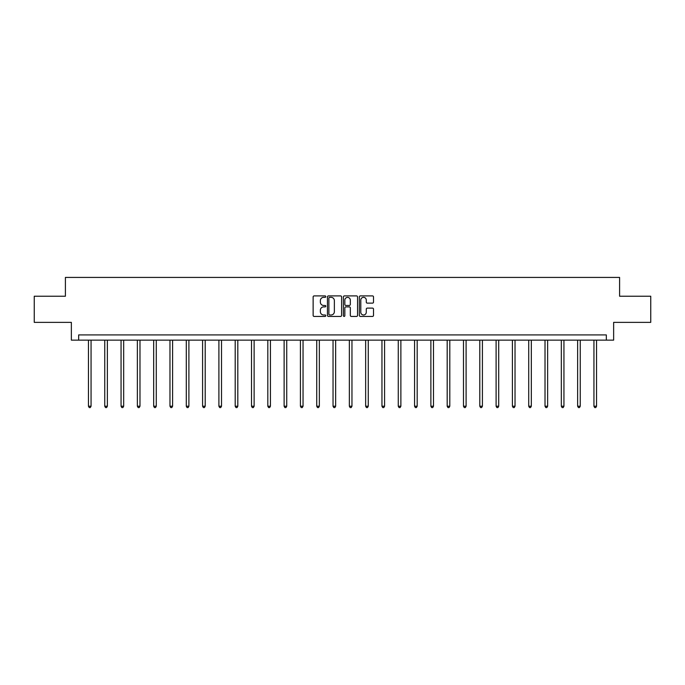 <?xml version="1.0" encoding="UTF-8"?>
<svg xmlns="http://www.w3.org/2000/svg" width="685" height="685" viewBox="0 0 685 685"><rect width="100%" height="100%" fill="white"/><g stroke="black" fill="none" stroke-linecap="round" stroke-linejoin="round"><path stroke-width="1.03" d="M325.777 296.622A0.719 0.719 0 0 0 325.058 295.903L314.158 295.903A1.027 1.027 0 0 0 313.131 296.93L313.131 315.4A1.027 1.027 0 0 0 314.158 316.427L325.058 316.427A0.719 0.719 0 0 0 325.777 315.708A0.719 0.719 0 0 0 325.058 314.989L323.645 314.989A3.279 3.279 0 0 1 320.366 311.709L320.366 310.168A3.279 3.279 0 0 1 323.645 306.889L325.058 306.889A0.719 0.719 0 0 0 325.777 306.169A0.719 0.719 0 0 0 325.058 305.45L323.645 305.45A3.279 3.279 0 0 1 320.366 302.162L320.366 300.629A3.279 3.279 0 0 1 323.645 297.341L325.058 297.341A0.719 0.719 0 0 0 325.777 296.622M372.486 303.138A1.027 1.027 0 0 0 373.513 302.111L373.513 296.93A1.027 1.027 0 0 0 372.486 295.903L360.378 295.903A1.027 1.027 0 0 0 359.351 296.93L359.351 315.4A1.027 1.027 0 0 0 360.378 316.427L372.486 316.427A1.027 1.027 0 0 0 373.513 315.4L373.513 309.14A1.027 1.027 0 0 0 372.486 308.113L367.306 308.113A1.027 1.027 0 0 0 366.278 309.14L366.278 312.249A2.749 2.749 0 0 1 363.529 314.989A2.749 2.749 0 0 1 360.789 312.249L360.789 300.09A2.749 2.749 0 0 1 363.529 297.341A2.749 2.749 0 0 1 366.278 300.09L366.278 302.111A1.027 1.027 0 0 0 367.306 303.138L372.486 303.138M606.328 340.137L613.64 340.137L613.64 322.37L650.75 322.37L650.75 296.237L619.6 296.237L619.6 277.425L65.4 277.425L65.4 296.237L34.25 296.237L34.25 322.37L71.36 322.37L71.36 340.137L606.328 340.137L606.328 334.914L78.672 334.914L78.672 340.137M341.601 296.93A1.027 1.027 0 0 0 340.573 295.903L328.466 295.903A1.027 1.027 0 0 0 327.447 296.93L327.447 315.4A1.027 1.027 0 0 0 328.466 316.427L340.573 316.427A1.027 1.027 0 0 0 341.601 315.4L341.601 296.93M344.427 295.903L356.534 295.903A1.027 1.027 0 0 1 357.553 296.93L357.553 315.4A1.027 1.027 0 0 1 356.534 316.427L351.345 316.427A1.027 1.027 0 0 1 350.326 315.4L350.326 307.908A1.027 1.027 0 0 0 349.299 306.889L345.856 306.889A1.027 1.027 0 0 0 344.838 307.908L344.838 315.708A0.719 0.719 0 0 1 344.118 316.427A0.719 0.719 0 0 1 343.399 315.708L343.399 296.93A1.027 1.027 0 0 1 344.427 295.903M329.596 297.341A0.719 0.719 0 0 0 328.877 298.061L328.877 314.269A0.719 0.719 0 0 0 329.596 314.989L331.086 314.989A3.279 3.279 0 0 0 334.366 311.709L334.366 300.629A3.279 3.279 0 0 0 331.086 297.341L329.596 297.341M350.326 300.141A2.749 2.749 0 0 0 347.578 297.393A2.749 2.749 0 0 0 344.838 300.141L344.838 304.423A1.027 1.027 0 0 0 345.856 305.45L349.299 305.45A1.027 1.027 0 0 0 350.326 304.423L350.326 300.141M88.451 340.137L88.451 406.222L91.062 406.222L91.062 340.137M91.062 406.222L90.274 407.575L89.23 407.575L88.451 406.222M104.754 340.137L104.754 406.222L107.365 406.222L107.365 340.137M107.365 406.222L106.586 407.575L105.541 407.575L104.754 406.222M121.057 340.137L121.057 406.222L123.677 406.222L123.677 340.137M123.677 406.222L122.889 407.575L121.844 407.575L121.057 406.222M137.368 340.137L137.368 406.222L139.98 406.222L139.98 340.137M139.98 406.222L139.192 407.575L138.147 407.575L137.368 406.222M153.671 340.137L153.671 406.222L156.283 406.222L156.283 340.137M156.283 406.222L155.504 407.575L154.459 407.575L153.671 406.222M169.974 340.137L169.974 406.222L172.594 406.222L172.594 340.137M172.594 406.222L171.807 407.575L170.762 407.575L169.974 406.222M186.286 340.137L186.286 406.222L188.897 406.222L188.897 340.137M188.897 406.222L188.11 407.575L187.065 407.575L186.286 406.222M202.589 340.137L202.589 406.222L205.2 406.222L205.2 340.137M205.2 406.222L204.421 407.575L203.376 407.575L202.589 406.222M218.9 340.137L218.9 406.222L221.512 406.222L221.512 340.137M221.512 406.222L220.724 407.575L219.679 407.575L218.9 406.222M235.203 340.137L235.203 406.222L237.815 406.222L237.815 340.137M237.815 406.222L237.036 407.575L235.991 407.575L235.203 406.222M251.506 340.137L251.506 406.222L254.126 406.222L254.126 340.137M254.126 406.222L253.339 407.575L252.294 407.575L251.506 406.222M267.818 340.137L267.818 406.222L270.429 406.222L270.429 340.137M270.429 406.222L269.642 407.575L268.597 407.575L267.818 406.222M284.121 340.137L284.121 406.222L286.732 406.222L286.732 340.137M286.732 406.222L285.953 407.575L284.909 407.575L284.121 406.222M300.424 340.137L300.424 406.222L303.044 406.222L303.044 340.137M303.044 406.222L302.256 407.575L301.212 407.575L300.424 406.222M316.735 340.137L316.735 406.222L319.347 406.222L319.347 340.137M319.347 406.222L318.559 407.575L317.515 407.575L316.735 406.222M333.038 340.137L333.038 406.222L335.65 406.222L335.65 340.137M335.65 406.222L334.871 407.575L333.826 407.575L333.038 406.222M349.35 340.137L349.35 406.222L351.962 406.222L351.962 340.137M351.962 406.222L351.174 407.575L350.129 407.575L349.35 406.222M365.653 340.137L365.653 406.222L368.265 406.222L368.265 340.137M368.265 406.222L367.485 407.575L366.441 407.575L365.653 406.222M381.956 340.137L381.956 406.222L384.576 406.222L384.576 340.137M384.576 406.222L383.788 407.575L382.744 407.575L381.956 406.222M398.268 340.137L398.268 406.222L400.879 406.222L400.879 340.137M400.879 406.222L400.091 407.575L399.047 407.575L398.268 406.222M414.571 340.137L414.571 406.222L417.182 406.222L417.182 340.137M417.182 406.222L416.403 407.575L415.358 407.575L414.571 406.222M430.874 340.137L430.874 406.222L433.494 406.222L433.494 340.137M433.494 406.222L432.706 407.575L431.661 407.575L430.874 406.222M447.185 340.137L447.185 406.222L449.797 406.222L449.797 340.137M449.797 406.222L449.009 407.575L447.964 407.575L447.185 406.222M463.488 340.137L463.488 406.222L466.1 406.222L466.1 340.137M466.1 406.222L465.321 407.575L464.276 407.575L463.488 406.222M479.8 340.137L479.8 406.222L482.411 406.222L482.411 340.137M482.411 406.222L481.623 407.575L480.579 407.575L479.8 406.222M496.103 340.137L496.103 406.222L498.714 406.222L498.714 340.137M498.714 406.222L497.935 407.575L496.89 407.575L496.103 406.222M512.406 340.137L512.406 406.222L515.026 406.222L515.026 340.137M515.026 406.222L514.238 407.575L513.193 407.575L512.406 406.222M528.717 340.137L528.717 406.222L531.329 406.222L531.329 340.137M531.329 406.222L530.541 407.575L529.496 407.575L528.717 406.222M545.02 340.137L545.02 406.222L547.632 406.222L547.632 340.137M547.632 406.222L546.853 407.575L545.808 407.575L545.02 406.222M561.323 340.137L561.323 406.222L563.943 406.222L563.943 340.137M563.943 406.222L563.156 407.575L562.111 407.575L561.323 406.222M577.635 340.137L577.635 406.222L580.246 406.222L580.246 340.137M580.246 406.222L579.459 407.575L578.414 407.575L577.635 406.222M593.938 340.137L593.938 406.222L596.549 406.222L596.549 340.137M596.549 406.222L595.77 407.575L594.726 407.575L593.938 406.222"/></g></svg>
